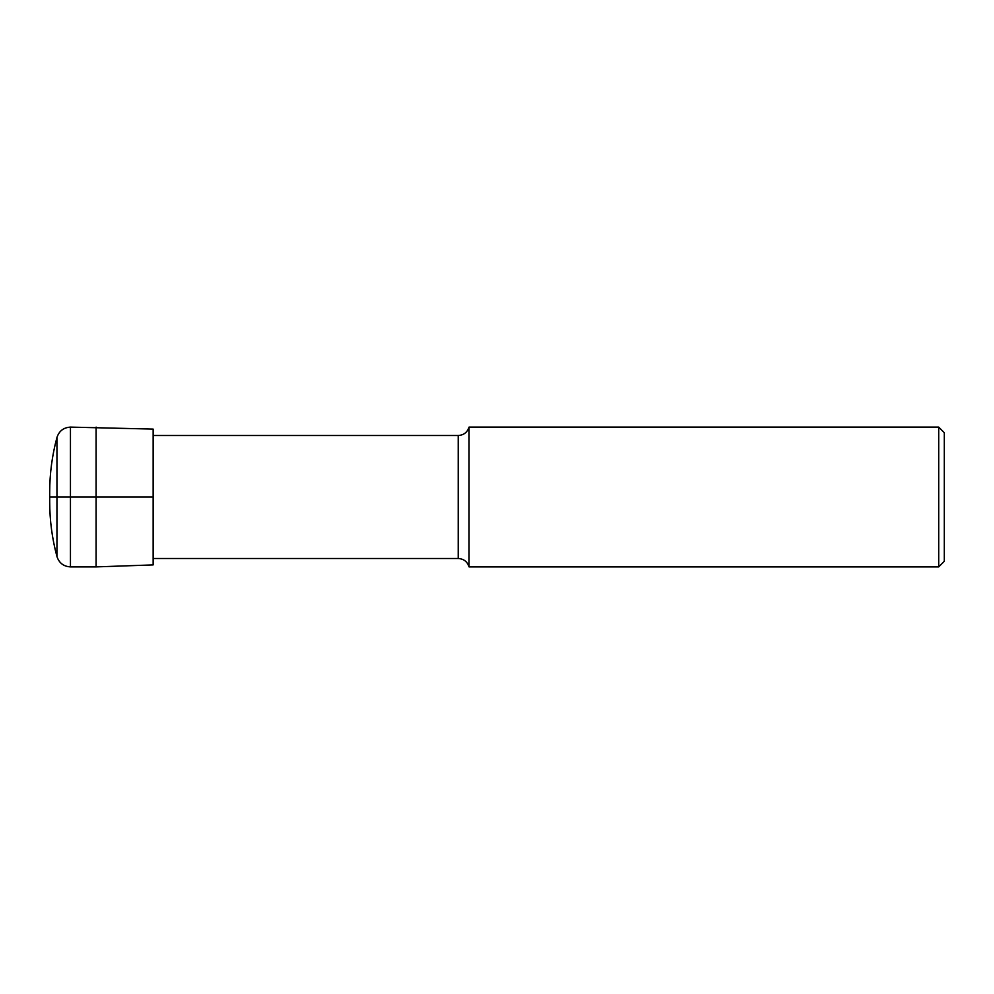 <?xml version="1.0" encoding="UTF-8"?>
<svg xmlns="http://www.w3.org/2000/svg" width="994" height="994" viewBox="0 0 994 994"><rect width="100%" height="100%" fill="white"/><g stroke="black" fill="none" stroke-linecap="round" stroke-linejoin="round"><path stroke-width="1.49" d="M96.107 427.109L96.107 566.891L153.138 564.903L153.138 429.097L70.45 427.109C63.628 427.519 59.131 430.961 56.956 437.447C52.123 455.351 49.712 473.566 49.7 492.105L49.7 501.895L49.7 492.105M938.709 566.891L938.709 427.109L944.3 432.701L944.3 561.299L938.709 566.891L469.044 566.891C467.342 561.635 463.726 558.839 458.222 558.504L153.138 558.504M469.044 566.891L469.044 427.109C467.342 432.365 463.726 435.161 458.222 435.496L153.138 435.496M49.7 497L153.138 497M944.3 497L944.3 506.791L944.3 497M96.107 566.891L70.45 566.891L70.45 427.109M70.45 566.891C63.628 566.481 59.131 563.039 56.956 556.553L56.956 437.447M458.222 558.504L458.222 435.496M56.956 556.553C52.123 538.649 49.712 520.434 49.7 501.895M938.709 427.109L469.044 427.109"/></g></svg>
